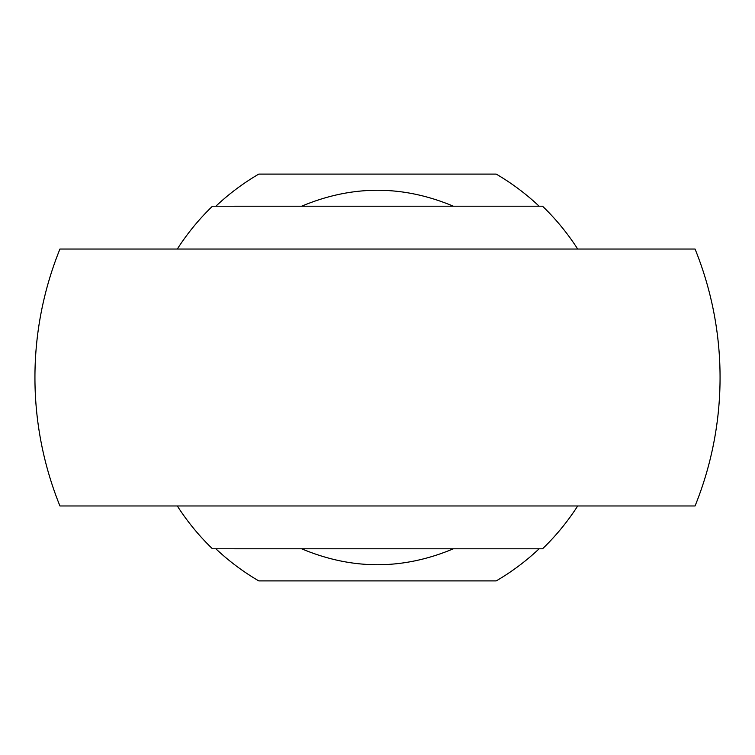 <?xml version="1.0" encoding="UTF-8"?>
<svg xmlns="http://www.w3.org/2000/svg" width="755" height="755" viewBox="0 0 755 755"><rect width="100%" height="100%" fill="white"/><g stroke="black" fill="none" stroke-linecap="round" stroke-linejoin="round"><path stroke-width="1.13" d="M301.613 206.219C352.207 184.947 402.793 184.947 453.387 206.219M695.062 249.037L59.938 249.037A342.562 342.562 0 0 0 59.938 505.963L695.062 505.963A342.562 342.562 0 0 0 695.062 249.037M215.855 548.781A235.513 235.513 0 0 0 258.776 580.897L496.224 580.897A235.513 235.513 0 0 0 539.145 548.781M539.145 206.219A235.513 235.513 0 0 0 496.224 174.103L258.776 174.103A235.513 235.513 0 0 0 215.855 206.219M453.387 548.781C402.793 570.053 352.207 570.053 301.613 548.781M577.698 505.963A237.863 237.863 0 0 1 542.543 548.791L212.448 548.781A237.863 237.863 0 0 1 177.302 505.963M577.698 249.037A237.863 237.863 0 0 0 542.543 206.209L212.448 206.219A237.863 237.863 0 0 0 177.302 249.037M340.713 548.781L249.037 548.781M340.713 206.219L249.037 206.219"/></g></svg>
